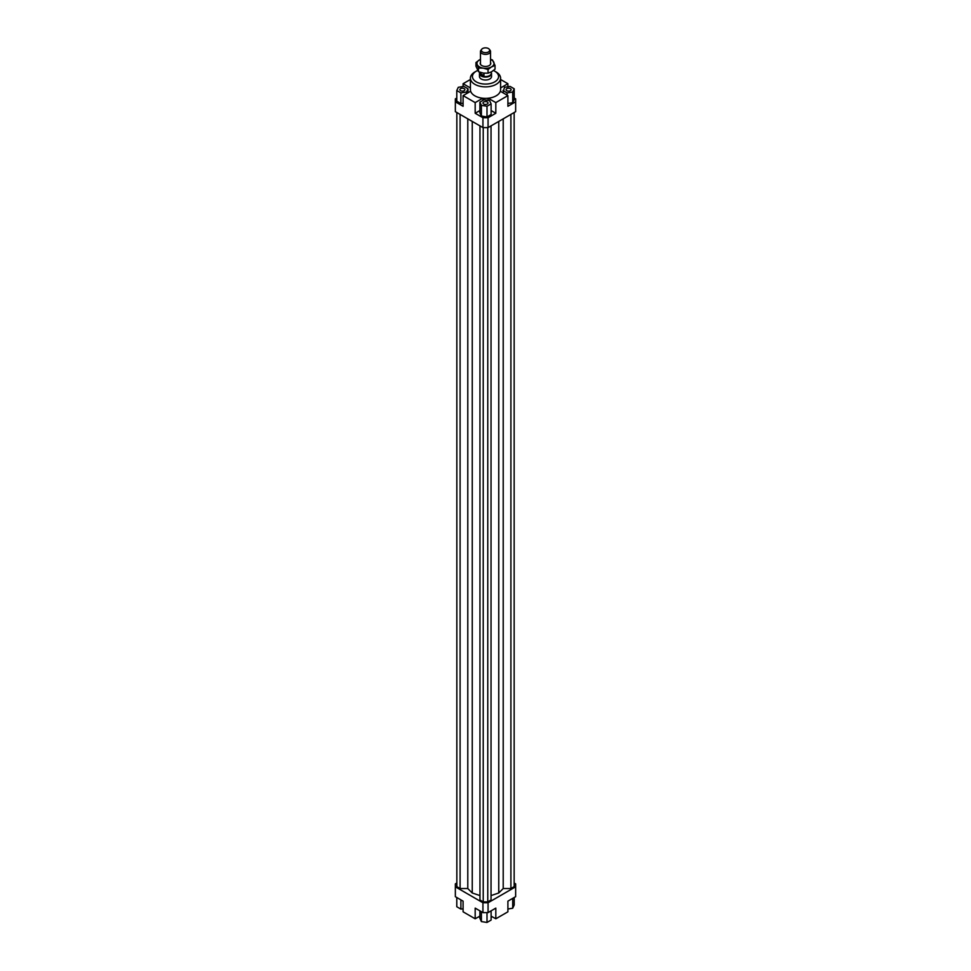 <?xml version="1.0" encoding="UTF-8"?>
<svg xmlns="http://www.w3.org/2000/svg" width="971" height="971" viewBox="0 0 971 971"><rect width="100%" height="100%" fill="white"/><g stroke="black" fill="none" stroke-linecap="round" stroke-linejoin="round"><path stroke-width="1.46" d="M491.277 72.594A6.032 3.483 180 0 1 491.532 73.59A6.032 3.483 180 0 1 487.806 76.818A6.032 3.483 180 0 1 481.228 76.054A6.032 3.483 180 0 1 479.468 73.59A6.032 3.483 180 0 1 479.723 72.594M491.277 71.951L491.277 73.238A5.777 3.338 180 0 1 487.709 76.321A5.777 3.338 180 0 1 481.41 75.604A5.777 3.338 180 0 1 479.723 73.238L479.723 72.17M479.929 73.311L483.959 75.641L481.41 75.131L479.929 72.242M481.701 49.266L480.912 50.298A5.025 2.901 0 0 0 480.475 51.475A5.025 2.901 0 0 0 481.944 53.526A5.025 2.901 0 0 0 487.43 54.158A5.025 2.901 0 0 0 490.525 51.475A5.025 2.901 0 0 0 490.088 50.298L489.299 49.266A4.163 2.403 180 0 1 487.855 52.228A4.163 2.403 180 0 1 482.563 51.949A4.163 2.403 180 0 1 481.701 49.266A4.163 2.403 180 0 1 488.437 48.55A4.163 2.403 180 0 1 489.299 49.266M483.959 73.165L483.959 75.641M491.532 73.59L491.532 76.527A6.032 3.483 180 0 1 487.806 79.743A6.032 3.483 180 0 1 481.228 78.991A6.032 3.483 180 0 1 479.468 76.527L479.468 73.59M464.162 90.691A2.512 1.457 180 0 1 461.431 91.007A2.512 1.457 180 0 1 459.878 89.66A2.512 1.457 180 0 1 460.606 88.64A2.512 1.457 180 0 1 463.349 88.325A2.512 1.457 180 0 1 464.903 89.66A2.512 1.457 180 0 1 464.162 90.691M487.272 101.979A2.512 1.457 180 0 1 488.012 103.011A2.512 1.457 180 0 1 486.459 104.346A2.512 1.457 180 0 1 483.728 104.031A2.512 1.457 180 0 1 482.988 103.011A2.512 1.457 180 0 1 484.541 101.664A2.512 1.457 180 0 1 487.272 101.979M506.838 88.64A2.512 1.457 180 0 1 509.569 88.325A2.512 1.457 180 0 1 511.122 89.66A2.512 1.457 180 0 1 510.394 90.691A2.512 1.457 180 0 1 507.651 91.007A2.512 1.457 180 0 1 506.097 89.66A2.512 1.457 180 0 1 506.838 88.64M500.587 78.166L500.587 89.66A15.087 8.715 180 0 1 500.332 91.25A15.087 8.715 180 0 1 488.243 98.229A15.087 8.715 180 0 1 482.757 98.229A15.087 8.715 180 0 1 474.831 95.826A15.087 8.715 180 0 1 470.668 91.25A15.087 8.715 180 0 1 470.413 89.66L470.413 78.166A15.087 8.715 0 0 0 474.831 84.319A15.087 8.715 0 0 0 491.277 86.213A15.087 8.715 0 0 0 500.587 78.166A15.087 8.715 0 0 0 496.169 72.012L494.749 71.186A13.072 7.55 180 0 1 494.749 81.855A13.072 7.55 180 0 1 476.251 81.855A13.072 7.55 180 0 1 476.251 71.186A13.072 7.55 180 0 1 477.696 70.47M476.251 71.186L474.831 72.012A15.087 8.715 0 0 0 470.413 78.166M493.426 70.519A13.072 7.55 180 0 1 494.749 71.186L496.169 72.012M479.892 916.09L475.183 918.797L463.094 911.818L463.094 901.149L455.35 896.67L455.35 883.865L456.843 883.003M514.217 98.035L515.65 98.86L515.65 111.665L488.061 127.602L488.061 117.746L482.939 117.746L482.939 127.602L488.061 127.602M515.65 101.809L507.906 106.288L507.906 95.619L495.817 102.598L495.817 113.267L488.061 117.746M507.906 103.448L512.712 102.708L514.217 99.467L514.217 88.798L510.115 86.419L504.507 87.293L503.002 92.791M482.939 127.602L455.35 111.665L455.35 98.86L456.783 98.035M463.094 86.54L463.094 83.712L470.413 79.488M482.939 117.746L475.183 113.267L475.183 102.598L463.094 95.619L463.094 106.288L455.35 101.809M495.817 113.267L491.108 110.548M479.892 110.548L475.183 113.267M487.005 116.921L491.108 114.542L491.108 103.873L489.602 100.632L483.995 99.77L479.892 102.137L479.892 112.818L481.398 116.047L487.005 116.921L487.005 106.24L491.108 103.873M470.668 91.25L463.094 95.619M488.061 100.401L488.061 98.241M482.939 98.241L482.939 100.377M488.243 98.229L495.817 102.598M500.587 87.936L507.906 83.712L507.906 86.771M482.939 912.606L488.061 912.606L488.061 902.751L482.939 902.751L482.939 912.606L475.183 908.128L475.183 918.797M488.061 912.606L495.817 908.128L495.817 918.797L507.906 911.818L507.906 901.149L515.65 896.67L515.65 886.814L488.061 902.751M514.157 883.003L515.65 883.865L515.65 886.814M495.817 918.797L491.108 916.09M507.906 908.99L512.712 908.237L514.217 904.996L514.217 897.495M512.712 908.237L512.712 898.369M491.108 910.847L491.108 920.083L487.005 922.45L487.005 912.606M487.005 922.45L481.398 921.588L479.892 918.348L479.892 910.847M481.398 921.588L481.398 911.708M463.094 908.759L460.885 909.111L456.783 906.732L456.783 897.495M460.885 909.111L460.885 899.874M503.002 90.534L507.105 92.9L507.105 95.158M507.105 92.9L512.712 92.027L512.712 102.708M512.712 92.027L514.217 88.798M507.906 95.619L500.332 91.25M479.892 102.137L481.398 105.378L481.398 116.047M481.398 105.378L487.005 106.24M475.183 102.598L482.757 98.229M456.783 90.534L460.885 92.9L466.493 92.027L467.998 88.798L463.895 86.419L458.288 87.293L456.783 90.534L456.783 101.202L460.885 103.569L463.094 103.229M460.885 92.9L460.885 103.569M466.493 92.027L466.493 93.653M467.998 88.798L467.998 92.791M463.094 83.712L470.413 87.936M500.587 79.488L507.906 83.712M478.521 916.879A15.087 8.715 0 0 0 479.892 917.243M491.108 917.243A15.087 8.715 0 0 0 492.479 916.879M460.096 114.408L460.096 888.538L456.843 886.657L456.843 112.527M460.096 888.538L467.791 888.538L467.791 118.85M467.791 888.538L472.246 892.992L472.246 121.424M491.035 895.565L498.754 892.992L503.209 888.538L503.209 118.85M498.754 892.992L498.754 121.424M503.209 888.538L510.904 888.538L510.904 114.408M510.904 888.538L514.157 886.657L514.157 112.527M482.939 902.751L455.35 886.814M479.965 125.878L479.965 900.008L483.23 901.889L487.77 901.889L491.035 900.008L491.035 125.878M472.246 892.992L479.965 895.565M483.23 901.889L483.23 127.602M487.77 901.889L487.77 127.602M475.96 62.532L479.456 59.899A8.545 4.94 0 0 0 477.247 64.669A8.545 4.94 0 0 0 479.456 66.878A8.545 4.94 0 0 0 483.291 68.152L478.521 68.043L475.96 62.532L475.96 66.21L478.521 71.72L483.291 73.08L488.049 73.189L491.544 71.805L495.04 69.159L495.04 65.482L491.544 66.878A8.545 4.94 0 0 0 493.754 62.108A8.545 4.94 0 0 0 491.544 59.899A8.545 4.94 0 0 0 490.525 59.389M490.525 59.28L492.479 59.984L495.04 65.482M490.525 62.46A5.28 3.047 180 0 1 489.663 65.263A5.28 3.047 180 0 1 481.762 65.543A5.28 3.047 180 0 1 481.337 65.263A5.28 3.047 180 0 1 480.475 62.46M480.475 59.389A8.545 4.94 0 0 0 479.456 59.899L480.475 59.365M491.544 66.878L488.049 69.511L483.291 68.152A8.545 4.94 0 0 0 491.544 66.878M488.049 73.189L488.049 69.511M478.521 71.72L478.521 68.043M480.475 51.475L480.475 64.317M490.525 51.475L490.525 64.317"/></g></svg>
